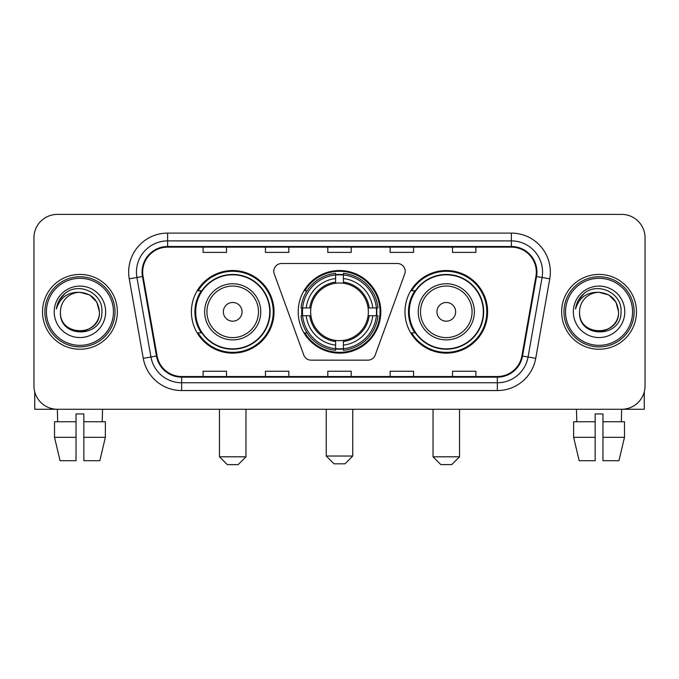 <?xml version="1.0" encoding="UTF-8"?>
<svg xmlns="http://www.w3.org/2000/svg" width="679" height="679" viewBox="0 0 679 679"><rect width="100%" height="100%" fill="white"/><g stroke="black" fill="none" stroke-linecap="round" stroke-linejoin="round"><path stroke-width="1.02" d="M273.807 271.294A7.792 7.792 0 0 0 274.274 273.96L303.776 355.024A7.792 7.792 0 0 0 311.101 360.159L367.899 360.159A7.792 7.792 0 0 0 375.224 355.024L404.726 273.96A7.792 7.792 0 0 0 397.402 263.503L281.598 263.503A7.792 7.792 0 0 0 273.807 271.294M404.973 311.831A41.309 41.309 0 0 0 446.29 353.139A41.309 41.309 0 0 0 487.598 311.831A41.309 41.309 0 0 0 446.29 270.514A41.309 41.309 0 0 0 404.973 311.831M298.191 311.831A41.309 41.309 0 0 0 339.5 353.139A41.309 41.309 0 0 0 380.809 311.831A41.309 41.309 0 0 0 339.5 270.514A41.309 41.309 0 0 0 298.191 311.831M191.402 311.831A41.309 41.309 0 0 0 232.71 353.139A41.309 41.309 0 0 0 274.027 311.831A41.309 41.309 0 0 0 232.71 270.514A41.309 41.309 0 0 0 191.402 311.831M201.307 332.871A37.803 37.803 0 0 1 201.307 290.782M301.9 315.727A37.803 37.803 0 0 1 301.9 307.935M414.886 332.871A37.803 37.803 0 0 1 414.886 290.782M33.95 237.777L33.95 385.876A23.383 23.383 0 0 0 57.333 409.259L621.667 409.259A23.383 23.383 0 0 0 645.05 385.876L645.05 237.777A23.383 23.383 0 0 0 621.667 214.394L57.333 214.394A23.383 23.383 0 0 0 33.95 237.777L33.95 385.876M42.522 311.831A37.413 37.413 0 0 0 79.935 349.244A37.413 37.413 0 0 0 117.357 311.831A37.413 37.413 0 0 0 79.935 274.418A37.413 37.413 0 0 0 42.522 311.831A37.413 37.413 0 0 0 79.935 349.244A37.413 37.413 0 0 0 117.357 311.831A37.413 37.413 0 0 0 79.935 274.418A37.413 37.413 0 0 0 42.522 311.831M561.643 311.831A37.413 37.413 0 0 0 599.065 349.244A37.413 37.413 0 0 0 636.478 311.831A37.413 37.413 0 0 0 599.065 274.418A37.413 37.413 0 0 0 561.643 311.831A37.413 37.413 0 0 0 599.065 349.244A37.413 37.413 0 0 0 636.478 311.831A37.413 37.413 0 0 0 599.065 274.418A37.413 37.413 0 0 0 561.643 311.831M142.683 272.075A24.945 24.945 0 0 1 167.628 247.131L511.372 247.131A24.945 24.945 0 0 1 535.935 276.404L521.913 355.915A24.945 24.945 0 0 1 497.351 376.522L181.649 376.522A24.945 24.945 0 0 1 157.087 355.915L143.065 276.404A24.945 24.945 0 0 1 142.683 272.075M142.064 272.075A25.564 25.564 0 0 0 142.454 276.514L156.467 356.025A25.564 25.564 0 0 0 181.649 377.151L497.351 377.151A25.564 25.564 0 0 0 522.533 356.025L536.546 276.514A25.564 25.564 0 0 0 511.372 246.511L167.628 246.511A25.564 25.564 0 0 0 142.064 272.075M129.248 278.84A38.975 38.975 0 0 1 167.628 233.101L511.372 233.101A38.975 38.975 0 0 1 549.752 278.84L535.731 358.351A38.975 38.975 0 0 1 497.351 390.552L181.649 390.552A38.975 38.975 0 0 1 143.269 358.351L129.248 278.84L136.92 277.49A31.175 31.175 0 0 1 167.628 240.901L511.372 240.901A31.175 31.175 0 0 1 542.08 277.49L528.058 356.993A31.175 31.175 0 0 1 497.351 382.761L181.649 382.761A31.175 31.175 0 0 1 150.942 356.993L136.92 277.49A31.175 31.175 0 0 1 136.454 272.075M621.667 214.394L57.333 214.394M57.673 421.735L57.333 409.259L621.667 409.259L621.327 421.735M645.05 385.876L645.05 237.777M522.533 356.025L528.058 356.993L542.08 277.49L549.752 278.84M327.804 247.131L327.804 252.41L351.196 252.41L351.196 247.131M265.455 247.131L265.455 252.41L288.838 252.41L288.838 247.131M203.097 247.131L203.097 252.41L226.48 252.41L226.48 247.131M390.162 247.131L390.162 252.41L413.545 252.41L413.545 247.131M452.52 247.131L452.52 252.41L475.903 252.41L475.903 247.131M351.196 376.522L351.196 371.243L327.804 371.243L327.804 376.522M288.838 376.522L288.838 371.243L265.455 371.243L265.455 376.522M226.48 376.522L226.48 371.243L203.097 371.243L203.097 376.522M413.545 376.522L413.545 371.243L390.162 371.243L390.162 376.522M475.903 376.522L475.903 371.243L452.52 371.243L452.52 376.522M34.731 391.868L34.731 409.259L125.148 409.259M54.515 421.735L54.515 437.327L60.049 460.71L54.515 437.327L54.515 421.735L76.04 421.735L76.04 413.935L83.84 413.935L83.84 421.735L105.364 421.735L105.364 437.327L99.83 460.71L105.364 437.327L83.84 437.327L83.84 421.735M102.546 409.259L102.206 421.735M76.04 421.735L76.04 460.71L60.049 460.71M54.515 437.327L76.04 437.327M99.83 460.71L83.84 460.71L83.84 437.327M113.452 311.831A33.517 33.517 0 0 0 79.935 278.314A33.517 33.517 0 0 0 46.418 311.831A33.517 33.517 0 0 0 79.935 345.348A33.517 33.517 0 0 0 113.452 311.831M115.014 311.831A35.079 35.079 0 0 0 79.935 276.752A35.079 35.079 0 0 0 44.865 311.831A35.079 35.079 0 0 0 79.935 346.901A35.079 35.079 0 0 0 115.014 311.831M60.448 311.831A19.487 19.487 0 0 1 79.935 292.343C91.775 293.498 98.268 299.991 99.423 311.831L96.817 302.087L89.679 294.949L79.935 292.343L89.679 294.949L96.817 302.087L99.423 311.831L96.817 302.087L89.679 294.949L79.935 292.343L89.679 294.949L96.817 302.087L99.423 311.831L96.817 302.087L89.679 294.949L79.935 292.343L89.679 294.949L96.817 302.087L99.423 311.831L96.817 302.087L89.679 294.949L79.935 292.343L89.679 294.949L96.817 302.087L99.423 311.831C100.619 336.971 59.26 336.971 60.448 311.831C58.717 338.872 102.801 338.269 101.884 311.831C103.335 293.269 79.01 281.471 64.997 293.421C60.108 297.512 57.248 302.698 56.399 308.996C60.083 297.385 67.925 291.834 79.935 292.343L89.679 294.949L96.817 302.087L99.423 311.831C100.619 336.971 59.26 336.971 60.448 311.831C59.26 336.971 100.619 336.971 99.423 311.831C100.619 336.971 59.26 336.971 60.448 311.831C59.26 336.971 100.619 336.971 99.423 311.831C100.619 336.971 59.26 336.971 60.448 311.831C59.26 336.971 100.619 336.971 99.423 311.831C100.619 336.971 59.26 336.971 60.448 311.831C59.26 336.971 100.619 336.971 99.423 311.831C100.619 336.971 59.26 336.971 60.448 311.831C59.26 336.971 100.619 336.971 99.423 311.831C100.619 336.971 59.26 336.971 60.448 311.831C59.26 336.971 100.619 336.971 99.423 311.831C100.203 326.955 80.759 337.005 68.893 327.881M54.218 311.831A25.726 25.726 0 0 0 79.935 337.548A25.726 25.726 0 0 0 105.661 311.831A25.726 25.726 0 0 0 79.935 286.105A25.726 25.726 0 0 0 54.218 311.831M64.989 293.43L59.243 300.262M58.886 300.924L59.404 299.982L58.886 300.924M344.957 463.825L334.043 463.825L326.251 456.033L352.749 456.033L344.957 463.825M343.396 348.726L343.396 350.296A38.661 38.661 0 0 0 377.965 315.727L376.395 315.727A37.099 37.099 0 0 1 343.396 348.726L343.396 345.119A33.517 33.517 0 0 0 372.788 315.727L368.077 315.727A28.841 28.841 0 0 0 343.396 283.253L343.396 274.936A37.099 37.099 0 0 1 376.395 307.935L377.965 307.935A38.661 38.661 0 0 0 343.396 273.365L343.396 274.936M302.605 315.727L301.035 315.727A38.661 38.661 0 0 0 335.604 350.296L335.604 348.726A37.099 37.099 0 0 1 302.605 315.727L306.212 315.727A33.517 33.517 0 0 0 335.604 345.119L335.604 340.408A28.841 28.841 0 0 0 368.077 315.727L369.223 315.727A29.978 29.978 0 0 1 343.396 341.554L343.396 345.119M335.604 274.936L335.604 273.365A38.661 38.661 0 0 0 301.035 307.935L302.605 307.935A37.099 37.099 0 0 1 335.604 274.936L335.604 278.543A33.517 33.517 0 0 0 306.212 307.935L310.923 307.935A28.841 28.841 0 0 0 335.604 340.408L335.604 341.554A29.978 29.978 0 0 1 309.777 315.727L306.212 315.727M302.681 315.727A37.022 37.022 0 0 1 302.681 307.935M343.396 275.012A37.022 37.022 0 0 0 335.604 275.012M376.319 307.935A37.022 37.022 0 0 1 376.319 315.727M376.395 307.935L372.788 307.935A33.517 33.517 0 0 0 343.396 278.543M372.788 315.727L376.395 315.727M335.604 345.119L335.604 348.726M368.077 307.935L372.788 307.935M343.396 340.451L343.396 341.554M335.604 340.408A28.841 28.841 0 0 1 310.923 315.727L309.777 315.727M343.396 348.65A37.022 37.022 0 0 1 335.604 348.65M306.212 307.935L302.605 307.935M335.604 283.202L335.604 278.543M343.396 283.253A28.841 28.841 0 0 0 310.923 307.935L309.777 307.935A29.978 29.978 0 0 1 335.604 282.099M343.396 283.202L343.396 282.099A29.978 29.978 0 0 1 369.223 307.935M307.069 290.782L304.863 290.782A40.536 40.536 0 0 1 380.036 311.831A40.536 40.536 0 0 1 304.863 332.871L307.069 332.871M238.168 464.606L227.261 464.606L219.461 456.806L245.968 456.806L238.168 464.606M242.064 311.831A9.353 9.353 0 0 0 232.71 302.478A9.353 9.353 0 0 0 223.357 311.831A9.353 9.353 0 0 0 232.71 321.184A9.353 9.353 0 0 0 242.064 311.831M260.77 311.831A28.06 28.06 0 0 0 232.71 283.771A28.06 28.06 0 0 0 204.651 311.831A28.06 28.06 0 0 0 232.71 339.89A28.06 28.06 0 0 0 260.77 311.831A28.06 28.06 0 0 1 232.71 339.89A28.06 28.06 0 0 1 204.651 311.831M269.741 311.831A37.022 37.022 0 0 0 232.71 274.808A37.022 37.022 0 0 0 195.688 311.831A37.022 37.022 0 0 0 232.71 348.853A37.022 37.022 0 0 0 269.741 311.831M273.247 311.831A40.536 40.536 0 0 1 198.073 332.871L201.833 332.871A37.37 37.37 0 0 0 257.443 339.856A37.37 37.37 0 0 0 257.443 283.805A37.37 37.37 0 0 0 201.833 290.782L198.073 290.782A40.536 40.536 0 0 1 273.247 311.831M451.739 464.606L440.832 464.606L433.032 456.806L459.539 456.806L451.739 464.606M455.643 311.831A9.353 9.353 0 0 0 446.29 302.478A9.353 9.353 0 0 0 436.936 311.831A9.353 9.353 0 0 0 446.29 321.184A9.353 9.353 0 0 0 455.643 311.831M474.349 311.831A28.06 28.06 0 0 0 446.29 283.771A28.06 28.06 0 0 0 418.23 311.831A28.06 28.06 0 0 0 446.29 339.89A28.06 28.06 0 0 0 474.349 311.831A28.06 28.06 0 0 1 446.29 339.89A28.06 28.06 0 0 1 418.23 311.831M483.312 311.831A37.022 37.022 0 0 0 446.29 274.808A37.022 37.022 0 0 0 409.259 311.831A37.022 37.022 0 0 0 446.29 348.853A37.022 37.022 0 0 0 483.312 311.831M486.818 311.831A40.536 40.536 0 0 1 411.644 332.871L415.404 332.871A37.37 37.37 0 0 0 471.014 339.856A37.37 37.37 0 0 0 471.014 283.805A37.37 37.37 0 0 0 415.404 290.782L411.644 290.782A40.536 40.536 0 0 1 486.818 311.831M644.269 391.868L644.269 409.259L553.852 409.259M595.16 421.735L595.16 437.327L573.636 437.327L579.17 460.71L573.636 437.327L573.636 421.735L595.16 421.735L595.16 413.935L602.96 413.935L602.96 421.735L624.485 421.735L624.485 437.327L618.951 460.71L624.485 437.327L602.96 437.327L602.96 421.735L602.96 460.71L618.951 460.71M595.16 437.327L595.16 460.71L579.17 460.71M576.454 409.259L576.794 421.735M632.582 311.831A33.517 33.517 0 0 0 599.065 278.314A33.517 33.517 0 0 0 565.548 311.831A33.517 33.517 0 0 0 599.065 345.348A33.517 33.517 0 0 0 632.582 311.831M634.135 311.831A35.079 35.079 0 0 0 599.065 276.752A35.079 35.079 0 0 0 563.986 311.831A35.079 35.079 0 0 0 599.065 346.901A35.079 35.079 0 0 0 634.135 311.831M618.552 311.831C617.389 299.991 610.896 293.498 599.065 292.343L608.808 294.949L615.938 302.087L618.552 311.831L615.938 302.087L608.808 294.949L599.065 292.343L608.808 294.949L615.938 302.087L618.552 311.831L615.938 302.087L608.808 294.949L599.065 292.343L608.808 294.949L615.938 302.087L618.552 311.831L615.938 302.087L608.808 294.949L599.065 292.343L608.808 294.949L615.938 302.087L618.552 311.831C619.74 336.971 578.381 336.971 579.577 311.831C577.837 338.872 621.922 338.269 621.013 311.831C622.456 293.269 598.14 281.471 584.118 293.421C579.229 297.512 576.369 302.698 575.529 308.996C579.204 297.385 587.046 291.834 599.065 292.343L608.808 294.949L615.938 302.087L618.552 311.831C619.74 336.971 578.381 336.971 579.577 311.831C578.381 336.971 619.74 336.971 618.552 311.831C619.74 336.971 578.381 336.971 579.577 311.831C578.381 336.971 619.74 336.971 618.552 311.831C619.74 336.971 578.381 336.971 579.577 311.831C578.381 336.971 619.74 336.971 618.552 311.831C619.74 336.971 578.381 336.971 579.577 311.831C578.381 336.971 619.74 336.971 618.552 311.831C619.74 336.971 578.381 336.971 579.577 311.831C578.381 336.971 619.74 336.971 618.552 311.831C619.74 336.971 578.381 336.971 579.577 311.831A19.487 19.487 0 0 1 599.065 292.343L608.808 294.949L615.938 302.087L618.552 311.831C619.333 326.955 599.88 337.005 588.014 327.881M573.339 311.831A25.726 25.726 0 0 0 599.065 337.548A25.726 25.726 0 0 0 624.782 311.831A25.726 25.726 0 0 0 599.065 286.105A25.726 25.726 0 0 0 573.339 311.831M584.11 293.43L578.364 300.262M578.016 300.924L578.525 299.982L578.016 300.924M511.372 233.101L511.372 246.511M136.92 277.49L142.454 276.514M181.649 390.552L181.649 377.151M497.351 377.151L497.351 390.552M143.269 358.351L156.467 356.025M536.546 276.514L542.08 277.49M167.628 233.101L167.628 246.511M528.058 356.993L535.731 358.351M343.396 340.408A28.841 28.841 0 0 0 368.077 315.727M335.604 348.998A37.37 37.37 0 0 0 343.396 348.998M376.667 315.727A37.37 37.37 0 0 0 376.667 307.935M343.396 274.656A37.37 37.37 0 0 0 335.604 274.656M258.495 311.831A25.777 25.777 0 0 0 232.71 286.054A25.777 25.777 0 0 0 206.934 311.831A25.777 25.777 0 0 0 232.71 337.607A25.777 25.777 0 0 0 258.495 311.831M472.066 311.831A25.777 25.777 0 0 0 446.29 286.054A25.777 25.777 0 0 0 420.505 311.831A25.777 25.777 0 0 0 446.29 337.607A25.777 25.777 0 0 0 472.066 311.831M352.749 409.259L352.749 456.033M326.251 409.259L326.251 456.033M245.968 409.259L245.968 456.806M219.461 409.259L219.461 456.806M459.539 409.259L459.539 456.806M433.032 409.259L433.032 456.806"/></g></svg>
